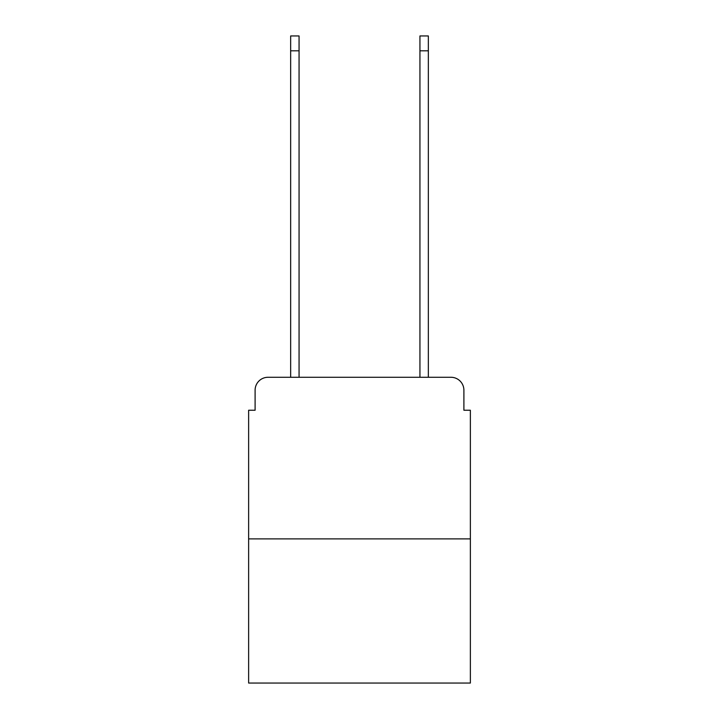 <?xml version="1.0" encoding="UTF-8"?>
<svg xmlns="http://www.w3.org/2000/svg" width="719" height="719" viewBox="0 0 719 719"><rect width="100%" height="100%" fill="white"/><g stroke="black" fill="none" stroke-linecap="round" stroke-linejoin="round"><path stroke-width="1.08" d="M255.101 390.21L255.101 410.243L255.101 390.21A12.933 12.933 0 0 1 268.025 377.277L290.656 377.277L290.656 35.95L299.059 35.95L299.059 377.277L419.941 377.277L419.941 35.95L428.344 35.95L428.344 377.277L450.975 377.277L268.025 377.277M470.37 538.891L248.63 538.891L248.63 683.05L470.37 683.05L470.37 410.243L463.899 410.243L463.899 390.21A12.933 12.933 0 0 0 450.975 377.277M248.63 538.891L248.63 410.243L255.101 410.243M463.899 410.243L463.899 390.21M290.656 50.815L299.059 50.815M428.344 50.815L419.941 50.815"/></g></svg>
